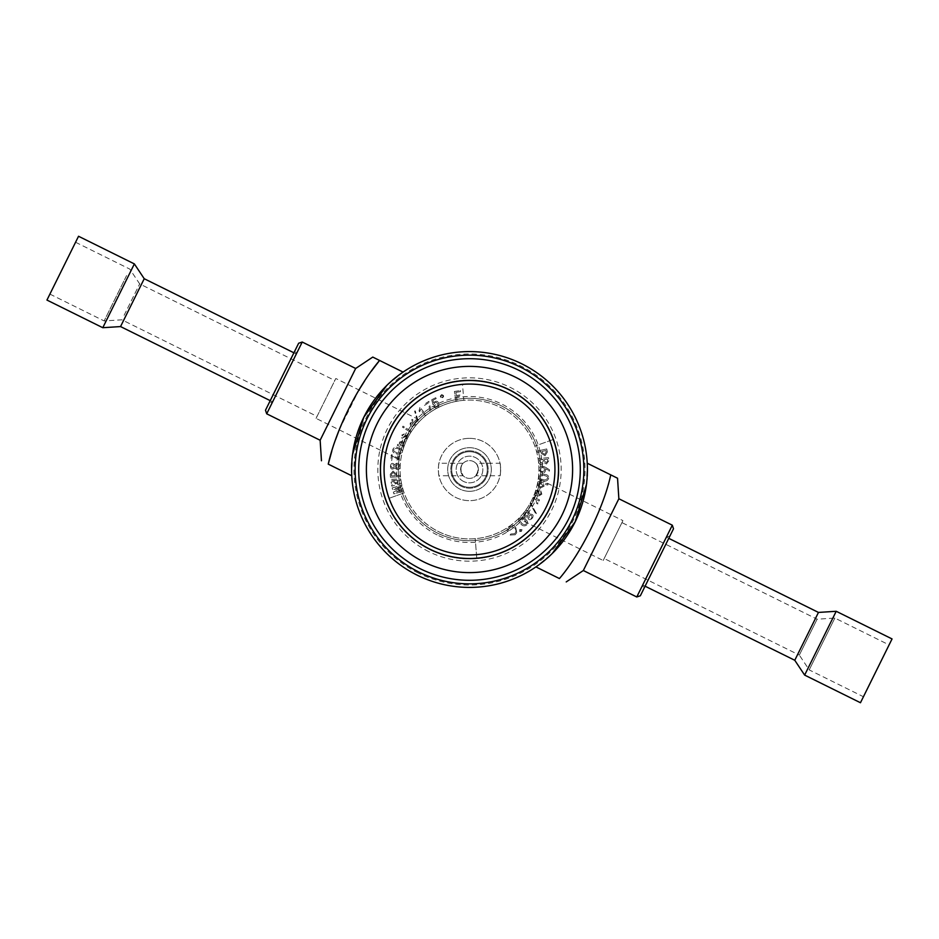 <?xml version="1.0" encoding="UTF-8"?>
<svg xmlns="http://www.w3.org/2000/svg" width="939" height="939" viewBox="0 0 939 939"><rect width="100%" height="100%" fill="white"/><g stroke="black" fill="none" stroke-linecap="round" stroke-linejoin="round"><path stroke-width="0.7" stroke-dasharray="4.7 3.52" d="M293.919 352.806L296.301 353.991L272.627 401.845L296.301 353.991L295.104 350.411L269.047 403.054L295.104 350.411M120.544 326.572L144.23 278.719M316.067 418.383L335.81 378.499L316.067 418.383L399.016 459.441C394.92 458.948 415.883 416.599 418.759 419.557C415.883 416.599 394.92 458.948 399.016 459.441M332.594 384.99L317.053 416.388L332.594 384.99M124.124 315.304L139.665 283.907L124.124 315.304M126.589 275.573L104.135 320.938L126.589 275.573M53.124 287.616L75.566 242.25L53.124 287.616M102.785 327.711L134.359 263.906M46.95 300.069L78.536 236.264M645.081 586.194L642.699 585.009L643.896 588.589L669.953 535.946L666.373 537.155L642.699 585.009L666.373 537.155L668.768 538.34M818.456 612.428L794.77 660.281M603.19 560.501L622.933 520.617L603.19 560.501L520.241 519.443C523.117 522.401 544.08 480.052 539.984 479.559C544.08 480.052 523.117 522.401 520.241 519.443M604.176 558.505L621.947 522.612L604.176 558.505L799.335 655.093L817.106 619.2L621.947 522.612M817.106 619.2L799.335 655.093L809.207 669.906L834.865 618.062L809.207 669.906L863.434 696.75L889.092 644.905L834.865 618.062L817.106 619.2M889.092 644.905L863.434 696.75M836.215 611.289L804.641 675.094M892.05 638.931L860.464 702.736M469.5 380.06A89.44 89.44 0 0 1 558.94 469.5A89.44 89.44 0 0 1 469.5 558.94A89.44 89.44 0 0 1 380.06 469.5A89.44 89.44 0 0 1 469.5 380.06A89.44 89.44 0 0 1 558.94 469.5A89.44 89.44 0 0 1 469.5 558.94A89.44 89.44 0 0 1 380.06 469.5A89.44 89.44 0 0 1 469.5 380.06M430.027 549.256A88.994 88.994 0 0 1 389.744 430.027A88.994 88.994 0 0 1 508.973 389.744A88.994 88.994 0 0 1 549.256 508.973A88.994 88.994 0 0 1 430.027 549.256A88.994 88.994 0 0 0 552.461 437.281A88.994 88.994 0 0 0 409.439 403.829A88.994 88.994 0 0 0 430.027 549.256M508.973 389.744A88.994 88.994 0 0 0 385.718 499.501A88.994 88.994 0 0 0 476.789 558.189A88.994 88.994 0 0 0 508.973 389.744A88.994 88.994 0 0 1 529.561 535.171A88.994 88.994 0 0 1 386.539 501.719A88.994 88.994 0 0 1 508.973 389.744M266.699 413.806L302.229 342.031M298.649 343.228L265.491 410.226M672.301 525.194L636.771 596.969M640.351 595.772L673.509 528.774M320.14 440.25L355.67 368.475M372.771 357.078L403.066 372.079L386.668 385.577M352.536 454.535L351.749 475.768L328.321 463.866M331.796 451.131L335.516 439.745M339.214 429.839L358.956 389.967M364.59 381.011L371.386 371.151M583.33 570.525L618.86 498.75M617.545 478.233L610.749 474.864C603.965 507.083 580.936 553.623 559.433 578.553L535.934 566.921L552.332 553.423M270.232 400.66L272.627 401.845L269.047 403.054M669.953 535.946L643.896 588.589M463.584 481.461A13.346 13.346 0 0 1 457.539 463.584A13.346 13.346 0 0 1 475.416 457.539A13.346 13.346 0 0 1 481.461 475.416A13.346 13.346 0 0 1 463.584 481.461A13.346 13.346 0 0 1 457.539 463.584A13.346 13.346 0 0 1 475.416 457.539A13.346 13.346 0 0 1 481.461 475.416A13.346 13.346 0 0 1 463.584 481.461M461.601 485.451A17.794 17.794 0 0 1 453.549 461.601A17.794 17.794 0 0 1 477.399 453.549A17.794 17.794 0 0 1 485.451 477.399A17.794 17.794 0 0 1 461.601 485.451A17.794 17.794 0 0 1 453.549 461.601A17.794 17.794 0 0 1 477.399 453.549A17.794 17.794 0 0 1 485.451 477.399A17.794 17.794 0 0 1 461.601 485.451M437.128 534.901A72.972 72.972 0 0 1 404.099 437.128A72.972 72.972 0 0 1 501.872 404.099A72.972 72.972 0 0 1 534.901 501.872A72.972 72.972 0 0 1 437.128 534.901M501.086 405.695A71.188 71.188 0 0 1 533.305 501.086A71.188 71.188 0 0 1 437.914 533.305A71.188 71.188 0 0 1 405.695 437.914A71.188 71.188 0 0 1 501.086 405.695A71.188 71.188 0 0 1 533.305 501.086A71.188 71.188 0 0 1 437.914 533.305A71.188 71.188 0 0 1 405.695 437.914A71.188 71.188 0 0 1 501.086 405.695M428.841 551.651A91.658 91.658 0 0 1 387.349 428.841A91.658 91.658 0 0 1 510.159 387.349A91.658 91.658 0 0 1 551.651 510.159A91.658 91.658 0 0 1 428.841 551.651M418.254 573.036A115.532 115.532 0 0 1 365.964 418.254A115.532 115.532 0 0 1 520.746 365.964A115.532 115.532 0 0 1 573.036 520.746A115.532 115.532 0 0 1 418.254 573.036M521.802 363.827A117.915 117.915 0 0 1 575.173 521.802A117.915 117.915 0 0 1 417.198 575.173A117.915 117.915 0 0 1 363.827 417.198A117.915 117.915 0 0 1 521.802 363.827M586.464 484.465L587.251 463.232C590.96 500.604 567.884 547.214 535.934 566.921M351.749 475.768C348.04 438.396 371.116 391.786 403.066 372.079M610.749 474.864L587.251 463.232M553.282 439.499L534.854 446.095L553.282 439.499M530.441 502.741A69.416 69.416 0 0 0 463.807 400.319L462.504 384.356A85.437 85.437 0 0 1 484.266 385.354L484.876 385.459A85.437 85.437 0 0 1 491.496 386.95L491.919 387.068A85.437 85.437 0 0 1 518.434 399.474L518.762 399.697A85.437 85.437 0 0 1 540.312 421.693L540.594 422.116A85.437 85.437 0 0 1 476.496 554.644A85.437 85.437 0 0 1 389.063 498.304A85.437 85.437 0 0 1 462.504 384.356L463.807 400.319A69.416 69.416 0 0 0 417.984 422.973L414.615 411.071L415.261 410.906L418.512 422.397L415.261 410.906L414.615 411.071L417.984 422.973A69.416 69.416 0 0 0 416.552 424.604L414.216 427.527A69.416 69.416 0 0 0 413.606 428.337L413.512 427.045L410.343 425.156L410.05 421.987L412.186 419.322L413.031 420.003L412.021 421.165L413.207 421.599L413.512 424.78L412.761 426.071L417.303 423.735L412.761 426.071L413.512 424.78L413.207 421.599L412.021 421.165L413.031 420.003L412.186 419.322L410.05 421.987L410.343 425.156L413.512 427.045L413.606 428.337A69.416 69.416 0 0 0 403.946 446.694A69.416 69.416 0 0 0 403.57 447.774L397.314 445.415L397.725 444.335L398.523 444.64L398.289 442.527L402.373 441.119L404.58 444.898L402.937 446.307L403.946 446.694L402.937 446.307L404.58 444.898L402.373 441.119L398.289 442.527L398.523 444.64L397.725 444.335L397.314 445.415L403.57 447.774A69.416 69.416 0 0 0 507.33 527.695L507.201 531.662L507.33 527.695A69.416 69.416 0 0 0 530.441 502.741L536.685 514.009L536.063 514.326L530.042 503.457L536.063 514.326L536.685 514.009L530.441 502.741M511.168 525.018L514.185 525.828L515.746 527.413L516.743 532.706L515.171 534.784L510.147 535.054L510.769 533.986L514.642 533.692C516.333 531.885 516.368 529.972 514.736 527.941L510.487 526.368L509.138 527.155L508.316 531.122L507.201 531.662L508.316 531.122L509.138 527.155L510.487 526.368L514.736 527.941C516.368 529.972 516.333 531.885 514.642 533.692L510.769 533.986L510.147 535.054L515.171 534.784L516.743 532.706L515.746 527.413L514.185 525.828L511.168 525.018M476.789 558.189L475.193 538.681L476.789 558.189M536.063 499.63L532.953 498.21L533.458 497.13L539.561 499.912L539.068 501.003L537.484 500.276L537.824 503.997L536.627 503.445L536.063 499.63L532.953 498.21L533.458 497.13L539.561 499.912L539.068 501.003L537.484 500.276L537.824 503.997L536.627 503.445L536.063 499.63M534.361 494.935L534.831 493.574L535.7 493.621L535.535 491.156L538.035 489.606L539.326 494.865L540.817 493.855L540.77 490.862L541.838 494.207L538.833 495.956L534.361 494.935L534.831 493.574L535.7 493.621L535.535 491.156L538.035 489.606L539.326 494.865L540.817 493.855L540.77 490.862L541.838 494.207L538.833 495.956L534.361 494.935M544.784 474.477C551.616 474.641 548.517 483.268 542.812 480.615C535.887 480.568 539.127 471.918 544.784 474.477C551.616 474.641 548.517 483.268 542.812 480.615C535.887 480.568 539.127 471.918 544.784 474.477M541.322 453.349L540.946 451.659L537.026 452.539L536.721 451.201L546.709 448.948L547.39 451.988L545.054 455.767L541.322 453.349L540.946 451.659L537.026 452.539L536.721 451.201L546.709 448.948L547.39 451.988L545.054 455.767L541.322 453.349M538.587 461.589L538.305 458.608L548.517 457.645L548.81 460.756L546.463 463.983L544.057 462.645L541.956 464.711C539.878 464.793 538.751 463.749 538.587 461.589L538.305 458.608L548.517 457.645L548.81 460.756L546.463 463.983L544.057 462.645L541.956 464.711C539.878 464.793 538.751 463.749 538.587 461.589M545.629 467.34L549.468 469.805L549.456 471.178L545.512 468.655C546.193 478.632 532.648 467.469 542.672 466.19L549.468 469.805L549.456 471.178L545.512 468.655C546.193 478.632 532.648 467.469 542.672 466.19L545.629 467.34M540.031 488.233L537.296 484.677L538.716 482.986L537.847 482.787L538.106 481.625L548.036 483.878L547.777 485.04L543.481 484.066L544.092 486.214L540.031 488.233L537.296 484.677L538.716 482.986L537.847 482.787L538.106 481.625L548.036 483.878L547.777 485.04L543.481 484.066L544.092 486.214L540.031 488.233M528.845 511.415L529.831 514.196C538.188 513.692 528.246 524.983 527.871 516.532C521.462 519.49 523.539 507.154 528.845 511.415L529.831 514.196C538.188 513.692 528.246 524.983 527.871 516.532C521.462 519.49 523.539 507.154 528.845 511.415M519.795 531.603L519.748 529.561L522.025 529.713L521.791 531.685L519.795 531.603L519.748 529.561L522.025 529.713L521.791 531.685L519.795 531.603M525.852 519.678C531.181 523.974 523.481 528.939 520.558 523.363C515.088 519.126 522.929 514.208 525.852 519.678C531.181 523.974 523.481 528.939 520.558 523.363C515.088 519.126 522.929 514.208 525.852 519.678M484.266 385.354L484.242 385.26A85.519 85.519 0 0 1 484.806 385.354L484.876 385.459M389.063 498.304L404.146 492.905L389.063 498.304M469.5 438.349A31.151 31.151 0 0 1 500.651 469.5A31.151 31.151 0 0 1 469.5 500.651A31.151 31.151 0 0 1 438.349 469.5A31.151 31.151 0 0 1 469.5 438.349A31.151 31.151 0 0 1 500.651 469.5A31.151 31.151 0 0 1 469.5 500.651A31.151 31.151 0 0 1 438.349 469.5A31.151 31.151 0 0 1 469.5 438.349M401.939 486.367L395.202 488.257L402.35 487.811L402.596 488.691L396.211 491.907L402.995 490.135L403.301 491.238L393.852 493.879L393.371 492.165L399.251 489.09L392.655 489.618L392.185 487.904L401.634 485.263L401.939 486.367L395.225 488.362L402.35 487.811L402.596 488.691L396.211 491.907L402.995 490.135L403.301 491.238L393.852 493.879L393.371 492.165L399.251 489.09L392.655 489.618L392.185 487.904L401.634 485.263L401.939 486.367M400.624 478.913L400.812 480.04L393.758 482.388L401.164 482.188L401.364 483.327L391.786 486.202L391.575 484.958L397.643 483.303L391.317 483.374L391.105 482.13L397.127 480.252L390.835 480.545L390.636 479.301L400.624 478.913L400.812 480.04L393.758 482.388L401.164 482.188L401.364 483.327L391.786 486.202L391.575 484.958L397.643 483.303L391.317 483.374L391.105 482.13L397.127 480.252L390.835 480.545L390.636 479.301L400.624 478.913M396.199 473.925L396.305 475.58L400.12 475.345L400.202 476.66L390.436 477.258L390.26 474.289L393.042 471.085L396.199 473.925L396.305 475.58L400.12 475.345L400.202 476.66L390.436 477.258L390.26 474.289L393.042 471.085L396.199 473.925M394.638 467.939C388.464 473.068 389.744 458.713 394.826 465.028C398.089 459.112 403.488 469.805 396.974 469.523L394.638 467.939C388.464 473.068 389.744 458.713 394.826 465.028C398.089 459.112 403.488 469.805 396.974 469.523L394.638 467.939M392.396 455.967L391.669 460.803L390.659 460.65L391.563 454.629L400.554 459.558L400.366 460.803L392.396 455.967L391.669 460.803L390.659 460.65L391.563 454.629L400.554 459.558L400.366 460.803L392.396 455.967M407.491 438.126L404.333 439.722L406.599 437.738L406.399 436.107L401.962 438.337L401.528 435.25L404.31 433.912L402.397 435.684L402.549 437.292L406.939 435.039L407.491 438.126L404.333 439.722L406.599 437.738L406.399 436.107L401.962 438.337L401.528 435.25L404.31 433.912L402.397 435.684L402.549 437.292L406.939 435.039L407.491 438.126M410.613 432.386L405.225 428.912L405.848 427.949L411.235 431.424L410.613 432.386L405.225 428.912L405.848 427.949L411.235 431.424L410.613 432.386M403.688 427.914L402.432 427.116L403.054 426.153L404.31 426.952L403.688 427.914L402.432 427.116L403.054 426.153L404.31 426.952L403.688 427.914M419.71 411.834L419.017 410.989L419.933 407.28L426.165 414.944L425.273 415.672L420.273 409.521L419.71 411.834L419.017 410.989L419.933 407.28L426.165 414.944L425.273 415.672L420.273 409.521L419.71 411.834M428.43 402.854L424.322 405.531L423.759 404.674L428.877 401.352L431.154 411.341L430.097 412.033L428.43 402.854L424.322 405.531L423.759 404.674L428.877 401.352L431.154 411.341L430.097 412.033L428.43 402.854M433.888 404.275L432.973 404.615L431.717 399.756L435.731 397.702L436.201 398.617L432.949 400.272L433.548 402.714C440.332 396.469 440.872 412.796 433.783 406.822L434.569 406.106C440.438 410.167 437.175 397.866 433.888 404.275L432.973 404.615L431.717 399.756L435.731 397.702L436.201 398.617L432.949 400.272L433.548 402.714C440.332 396.469 440.872 412.796 433.783 406.822L434.569 406.106C440.438 410.167 437.175 397.866 433.888 404.275M455.861 392.349L456.354 395.53L459.875 394.979L460.04 396.058L456.518 396.598L457.199 400.976L455.896 401.176L454.394 391.469L460.345 390.554L460.521 391.633L455.861 392.349L456.354 395.53L459.875 394.979L460.04 396.058L456.518 396.598L457.199 400.976L455.896 401.176L454.394 391.469L460.345 390.554L460.521 391.633L455.861 392.349M441.612 394.662C443.983 395.26 444.241 396.34 442.363 397.925C439.98 397.373 439.722 396.293 441.612 394.662C443.983 395.26 444.241 396.34 442.363 397.925C439.98 397.373 439.722 396.293 441.612 394.662M398.688 447.962C405.261 448.912 401.035 456.718 396 453.537C389.521 452.469 393.605 444.687 398.688 447.962C405.261 448.912 401.035 456.718 396 453.537C389.521 452.469 393.605 444.687 398.688 447.962M469.5 380.506A88.994 88.994 0 0 1 558.494 469.5A88.994 88.994 0 0 1 469.5 558.494A88.994 88.994 0 0 1 380.506 469.5M431.893 527.847A69.416 69.416 0 0 0 527.847 507.107A69.416 69.416 0 0 0 507.107 411.153A69.416 69.416 0 0 0 411.153 431.893A69.416 69.416 0 0 0 431.893 527.847M416.552 424.604A69.416 69.416 0 0 0 414.216 427.527L416.552 424.604M469.5 460.603A8.897 8.897 0 0 1 478.397 469.5A8.897 8.897 0 0 1 469.5 478.397A8.897 8.897 0 0 1 460.603 469.5A8.897 8.897 0 0 1 469.5 460.603M500.018 463.267C500.698 462.892 500.698 476.108 500.018 475.733C500.698 476.108 500.698 462.892 500.018 463.267L475.85 463.267C478.174 464.84 478.632 468.385 477.235 473.902C475.744 477.106 476.132 475.639 478.397 469.5A8.897 8.897 0 0 1 469.5 478.397A8.897 8.897 0 0 1 460.603 469.5C461.342 465.685 462.199 463.608 463.15 463.267C460.826 464.84 460.368 468.385 461.765 473.902C463.256 477.106 462.868 475.639 460.603 469.5A8.897 8.897 0 0 1 469.5 460.603A8.897 8.897 0 0 1 478.397 469.5L475.85 475.733L500.018 475.733M475.85 463.267C476.801 463.608 477.658 465.685 478.397 469.5M463.15 463.267L438.983 463.267C438.302 462.892 438.302 476.108 438.983 475.733L463.15 475.733L460.603 469.5M438.983 475.733C438.302 476.108 438.302 462.892 438.983 463.267M469.5 450.814A18.686 18.686 0 0 1 488.186 469.5A18.686 18.686 0 0 1 469.5 488.186A18.686 18.686 0 0 1 450.814 469.5A18.686 18.686 0 0 1 469.5 450.814A18.686 18.686 0 0 1 488.186 469.5A18.686 18.686 0 0 1 469.5 488.186A18.686 18.686 0 0 1 450.814 469.5A18.686 18.686 0 0 1 469.5 450.814M395.965 452.281C399.134 454.734 403.84 450.462 398.699 449.147C395.46 446.811 390.906 450.732 395.965 452.281C399.134 454.734 403.84 450.462 398.699 449.147C395.46 446.811 390.906 450.732 395.965 452.281M443.008 396.094C442.069 394.826 441.377 394.967 440.919 396.516C441.882 397.76 442.586 397.62 443.008 396.094C442.069 394.826 441.377 394.967 440.919 396.516C441.882 397.76 442.586 397.62 443.008 396.094M396.962 468.35C399.474 467.458 399.627 466.178 397.455 464.547C394.92 465.498 394.756 466.765 396.962 468.35C399.474 467.458 399.627 466.178 397.455 464.547C394.92 465.498 394.756 466.765 396.962 468.35M410.801 422.597L411.059 424.275L412.749 424.17L412.491 422.491L410.801 422.597L411.059 424.275L412.749 424.17L412.491 422.491L410.801 422.597M392.525 467.962C394.662 466.965 394.72 465.861 392.713 464.629C390.624 465.591 390.554 466.706 392.525 467.962C394.662 466.965 394.72 465.861 392.713 464.629C390.624 465.591 390.554 466.706 392.525 467.962M399.169 443.102L400.73 445.473L403.524 444.746L401.927 442.304L399.169 443.102L400.73 445.473L403.524 444.746L401.927 442.304L399.169 443.102M525.241 520.84C523.633 516.99 517.178 518.445 521.145 522.284C522.882 526.063 529.033 524.842 525.241 520.84C523.633 516.99 517.178 518.445 521.145 522.284C522.882 526.063 529.033 524.842 525.241 520.84M391.363 474.571L391.446 475.885L395.213 475.65L395.131 474.336L393.124 472.399L391.363 474.571L391.446 475.885L395.213 475.65L395.131 474.336L393.124 472.399L391.363 474.571M528.129 512.401C525.453 511.614 524.537 512.588 525.359 515.311C528.082 516.074 528.997 515.1 528.129 512.401C525.453 511.614 524.537 512.588 525.359 515.311C528.082 516.074 528.997 515.1 528.129 512.401M521.65 529.995L520.147 529.784L520.147 531.274L521.509 531.298L521.65 529.995L520.147 529.784L520.112 531.228L521.262 531.474L521.65 529.995M531.627 515.488C529.209 514.995 528.469 515.898 529.408 518.175C531.756 518.657 532.495 517.753 531.627 515.488C529.209 514.995 528.469 515.898 529.408 518.175C531.756 518.657 532.495 517.753 531.627 515.488M538.141 494.454L537.718 490.886L536.509 491.613L537.002 494.067L538.141 494.454L537.718 490.886L536.509 491.613L537.002 494.067L538.141 494.454M544.996 475.768C541.38 473.69 537.143 478.761 542.625 479.395C546.298 481.343 550.43 476.636 544.996 475.768C541.38 473.69 537.143 478.761 542.625 479.395C546.298 481.343 550.43 476.636 544.996 475.768M543.094 485.745L541.099 483.526L538.387 484.677L540.312 486.954L543.094 485.745L541.099 483.526L538.387 484.677L540.312 486.954L543.094 485.745M540.688 468.056C539.784 471.038 540.934 472.035 544.127 471.073C544.972 467.998 543.822 466.988 540.688 468.056C539.784 471.038 540.934 472.035 544.127 471.073C544.972 467.998 543.822 466.988 540.688 468.056M547.683 460.92L547.507 459.124L544.35 459.429L544.514 461.155L546.334 462.61L547.683 460.92L547.507 459.124L544.35 459.429L544.514 461.155L546.334 462.61L547.683 460.92M541.826 463.279L543.364 461.084L543.212 459.535L539.573 459.875L539.702 461.249L541.826 463.279L543.364 461.084L543.212 459.535L539.573 459.875L539.702 461.249L541.826 463.279M546.205 451.894L545.899 450.544L542.049 451.413L542.355 452.762L544.749 454.429L546.205 451.894L545.899 450.544L542.049 451.413L542.355 452.762L544.749 454.429L546.205 451.894M469.5 491.308A21.808 21.808 0 0 1 450.614 458.596A21.808 21.808 0 0 1 488.386 458.596A21.808 21.808 0 0 1 469.5 491.308A21.808 21.808 0 0 1 447.692 469.5A21.808 21.808 0 0 1 469.5 447.692A21.808 21.808 0 0 1 491.308 469.5A21.808 21.808 0 0 1 469.5 491.308M49.908 294.095L104.135 320.938L121.894 319.8L317.053 416.388M75.566 242.25L129.793 269.094L139.665 283.907L334.824 380.495M418.759 419.557L335.81 378.499M539.984 479.559L622.933 520.617"/><path stroke-width="1.41" d="M293.919 352.806L144.23 278.719L141.261 284.705L120.544 326.572L270.232 400.66M130.415 271.887L102.785 327.711L46.95 300.069L78.536 236.264L134.359 263.906L130.415 271.887M668.768 538.34L818.456 612.428L836.215 611.289L892.05 638.931L860.464 702.736L804.641 675.094L836.215 611.289M804.641 675.094L794.77 660.281L818.456 612.428M302.229 342.031L266.699 413.806L265.491 410.226L298.649 343.228L302.229 342.031L355.67 368.475L320.14 440.25L321.455 460.767M636.771 596.969L672.301 525.194L673.509 528.774L640.351 595.772L636.771 596.969L583.33 570.525L566.229 581.922M266.699 413.806L320.14 440.25M351.749 475.768L328.251 464.136C319.049 459.57 319.049 459.57 328.251 464.136C319.049 459.57 319.049 459.57 328.251 464.136C335.798 430.238 357.207 386.997 379.567 360.447L372.771 357.078L355.67 368.475M328.321 463.866L331.796 451.131M335.516 439.745L339.214 429.839M358.956 389.967L364.59 381.011M371.386 371.151L379.52 360.517M535.934 566.921L559.433 578.553C568.635 583.107 568.635 583.107 559.433 578.553C568.635 583.107 568.635 583.107 559.433 578.553C580.936 553.623 603.965 507.083 610.749 474.864L617.545 478.233L618.86 498.75L583.33 570.525M430.027 549.256A88.994 88.994 0 0 1 389.744 430.027A88.994 88.994 0 0 1 508.973 389.744A88.994 88.994 0 0 1 549.256 508.973A88.994 88.994 0 0 1 430.027 549.256M418.771 571.992A114.358 114.358 0 0 1 367.008 418.771A114.358 114.358 0 0 1 520.229 367.008A114.358 114.358 0 0 1 571.992 520.229A114.358 114.358 0 0 1 418.771 571.992M417.198 575.173A117.915 117.915 0 0 1 363.827 417.198A117.915 117.915 0 0 1 521.802 363.827A117.915 117.915 0 0 1 575.173 521.802A117.915 117.915 0 0 1 417.198 575.173M552.332 553.423L575.173 521.802L586.464 484.465M386.668 385.577L363.827 417.198L352.536 454.535M403.066 372.079L379.567 360.447M610.749 474.864L587.251 463.232M380.506 469.5A88.994 88.994 0 0 1 469.5 380.506M469.5 554.937A85.437 85.437 0 0 1 384.063 469.5A85.437 85.437 0 0 1 469.5 384.063A85.437 85.437 0 0 1 554.937 469.5A85.437 85.437 0 0 1 469.5 554.937M423.759 561.909A103.114 103.114 0 0 1 377.091 423.759A103.114 103.114 0 0 1 515.241 377.091A103.114 103.114 0 0 1 561.909 515.241A103.114 103.114 0 0 1 423.759 561.909M420.355 568.799A110.79 110.79 0 0 1 370.201 420.355A110.79 110.79 0 0 1 518.645 370.201A110.79 110.79 0 0 1 568.799 518.645A110.79 110.79 0 0 1 420.355 568.799M144.23 278.719L134.359 263.906M120.544 326.572L102.785 327.711M794.77 660.281L645.081 586.194M618.86 498.75L672.301 525.194"/></g></svg>
